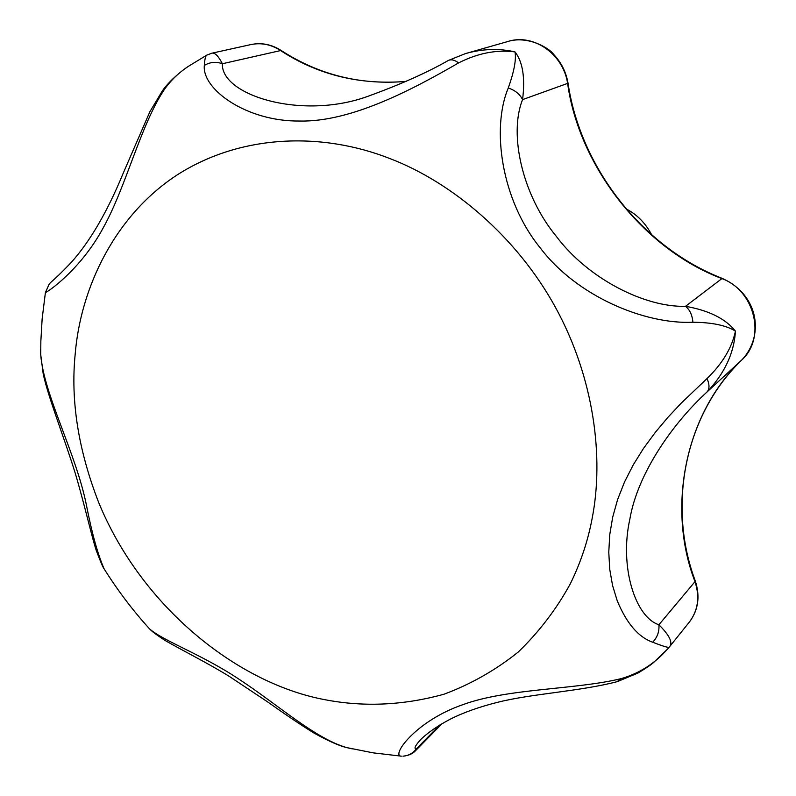 <?xml version="1.0" encoding="UTF-8"?>
<svg xmlns="http://www.w3.org/2000/svg" width="796" height="796" viewBox="0 0 796 796"><rect width="100%" height="100%" fill="white"/><g stroke="black" fill="none" stroke-linecap="round" stroke-linejoin="round"><path stroke-width="1.19" d="M625.994 208.841C636.88 214.353 645.466 223.049 651.735 234.929M40.715 349.046L40.715 354.528C43.482 393.901 76.376 453.82 86.545 505.749C91.988 533.529 97.848 554.583 104.147 568.901L106.555 572.702M147.25 626.323L149.519 628.84C163.1 640.929 202.711 654.77 239.894 679.804C277.605 704.55 315.315 738.688 346.718 747.603L352.22 748.867M401.353 756.16L373.264 752.867L346.718 747.603C339.186 745.832 328.33 741.006 314.151 733.146C301.843 725.594 286.212 715.097 267.277 701.664L229.477 676.51C208.273 663.327 181.478 649.984 164.852 640.332C152.076 631.954 150.922 630.173 149.519 628.84C132.803 610.433 117.679 590.453 104.147 568.901C103.132 567.827 100.555 561.827 96.425 550.902C92.505 539.817 84.515 504.485 75.371 473.64C65.003 439.899 47.939 396.577 43.213 373.881L40.715 354.528L40.855 341.076L42.148 318.828L45.412 292.52C47.213 292.47 80.814 269.625 103.301 227.686C126.146 186.722 140.713 124.664 164.414 89.441L161.817 91.749M400.786 756.15L400.408 756.081C392.219 753.812 417.134 720.37 462.844 704.679C507.52 688.202 575.239 689.853 621.129 678.64C639.467 673.356 654.979 663.446 667.685 648.899L669.207 647.158C668.69 647.944 663.177 646.302 652.68 642.223C638.342 637.108 626.502 623.238 617.179 600.602L612.572 585.528L609.736 569.319L608.771 552.185L609.756 534.663L612.711 517.082L617.636 499.46L624.542 481.948L633.208 464.944L643.486 448.447L655.257 432.417L667.963 417.293L681.247 403.104L707.007 378.578C722.42 363.643 731.902 347.832 735.444 331.136C726.36 325.405 712.181 322.43 692.898 322.231C645.466 324.539 577.12 296.759 540.176 247.815C501.231 199.945 491.281 128.365 508.286 87.988C514.156 71.401 516.395 59.372 515.002 51.899C496.555 49.491 477.749 53.163 458.586 62.914C413.641 88.893 351.325 122.285 299.505 121.032C246.661 121.619 201.895 89.311 204.323 65.441C204.731 59.222 205.547 55.79 206.771 55.143L188.702 66.148C178.941 72.545 170.851 80.306 164.414 89.441M621.129 678.64L617.009 681.704M402.955 756.18L402.975 756.18C408.497 755.732 412.925 753.324 416.268 748.937L415.542 750.678C412.835 753.762 408.647 755.593 402.975 756.18M421.522 738.698L421.233 738.987C415.253 745.474 413.602 748.787 416.268 748.937L439.889 724.927M707.007 378.578C709.644 384.488 709.644 388.965 706.997 392.01C673.675 422.437 637.646 472.744 629.795 519.45C619.417 566.135 634.84 616.93 658.909 624.77C669.466 635.278 673.018 642.591 669.565 646.72L669.207 647.158M692.898 322.231C692.261 315.017 689.794 309.714 685.515 306.311C708.898 310.42 725.544 318.699 735.444 331.136C734.051 353.195 724.559 373.483 706.997 392.01L741.981 359.782C766.24 337.673 754.797 290.53 721.912 278.59L722.4 278.451C760.031 295.634 763.772 336.788 742.011 359.752L741.981 359.782C684.769 413.621 666.6 508.375 694.998 581.647L695.246 580.861C667.128 505.878 684.56 415.034 742.011 359.752M652.68 642.223C657.367 637.347 659.436 631.527 658.909 624.77L694.998 581.647C699.992 597.06 698.062 610.592 689.217 622.243M508.286 87.988C515.131 90.316 519.888 94.197 522.574 99.619C508.545 134.325 522.574 195.518 556.225 236.233C587.806 278.58 644.8 307.515 685.515 306.311L721.912 278.59C643.894 249.287 579.05 166.742 567.608 83.391L568.016 83.142C566.095 72.048 561.279 62.436 553.568 54.307C549.996 48.655 527.897 34.954 507.37 41.651L465.371 53.621C482.416 48.785 498.963 48.218 515.002 51.899C522.763 61.829 525.29 77.729 522.574 99.619L567.608 83.391C563.359 54.198 533.32 32.835 507.37 41.651M204.323 65.441C209.975 62.038 215.995 61.471 222.392 63.74C220.641 95.47 303.594 121.171 370.478 95.361L370.518 95.341M406.189 81.401C359.633 85.212 317.634 74.844 280.202 50.307C270.799 44.317 260.889 42.437 250.491 44.666L211.676 53.242C214.701 52.287 218.273 55.79 222.392 63.74L281.127 50.447C319.096 75.023 360.797 85.331 406.249 81.381M458.586 62.914C454.675 59.939 451.223 59.133 448.257 60.496L448.248 60.506C427.81 72.227 401.89 83.849 370.478 95.361L370.478 95.361M448.257 60.496L465.371 53.621M98.813 502.833C141.539 606.532 235.755 681.495 321.166 698.958C361.344 707.316 402.279 705.734 443.979 694.221C470.794 684.232 495.51 670.202 518.136 652.123C539.021 631.984 556.424 609.189 570.344 583.747C580.712 562.573 587.995 540.713 592.194 518.146C604.005 457.809 594.333 378.209 555.419 307.276C516.505 236.372 451.969 182.473 390.637 158.852C322.241 131.728 241.337 134.066 177.687 174.583C114.724 215.348 80.525 288.142 75.172 354.28C70.516 400.876 78.406 450.397 98.813 502.833M281.018 50.377C271.277 44.248 261.108 42.347 250.491 44.666M695.276 580.941C700.241 596.284 698.361 609.875 689.644 621.706M722.34 278.431C643.039 247.725 580.543 168.155 568.026 83.162M421.233 738.987C428.407 732.25 438.039 725.663 450.138 719.236C463.312 712.549 479.301 706.868 498.107 702.181C531.887 693.664 580.433 691.336 617.388 681.605L638.024 673.008C645.974 668.262 651.267 664.66 653.914 662.202L667.356 649.267M211.676 53.242L206.771 55.143M188.095 66.556C181.995 70.307 167.866 82.207 162.026 91.45L149.817 111.848L122.992 173.727C107.271 211.875 90.028 241.427 71.282 262.391C53.8 280.739 51.611 280.988 49.123 284.232L45.412 292.54M689.207 622.243L669.565 646.73M442.188 723.554L415.542 750.678"/></g></svg>
